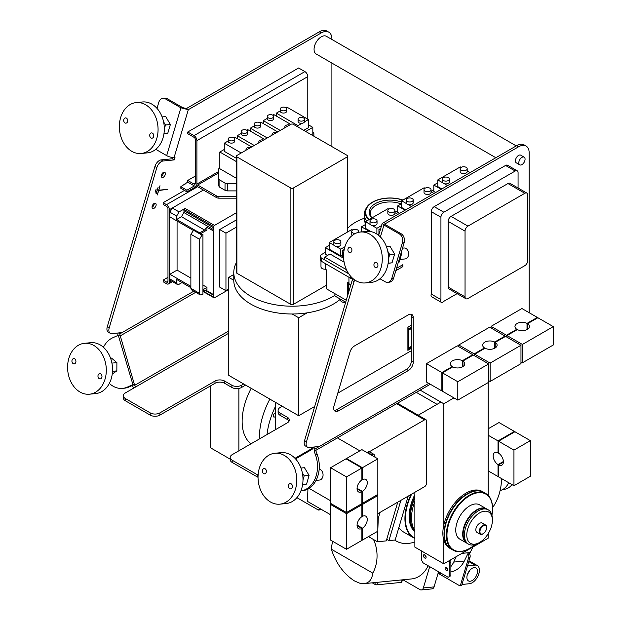 <?xml version="1.0" encoding="UTF-8"?>
<svg xmlns="http://www.w3.org/2000/svg" width="621" height="621" viewBox="0 0 621 621"><rect width="100%" height="100%" fill="white"/><g stroke="black" fill="none" stroke-linecap="round" stroke-linejoin="round"><path stroke-width="0.93" d="M462.94 360.995L473.264 355.033L488.665 363.929L457.809 381.744L442.408 372.848L452.732 366.887A7.227 4.176 0 0 0 460.51 367.601A7.227 4.176 0 0 0 464.795 363.79A7.227 4.176 0 0 0 462.94 360.995L462.94 366.584M442.408 372.848L442.408 391.222L457.809 400.118L488.665 382.303L488.665 363.929M457.809 400.118L457.809 381.744M426.472 363.65L457.328 345.835L472.736 354.731L462.404 360.692A7.227 4.176 0 0 0 454.634 359.978A7.227 4.176 0 0 0 450.341 363.79A7.227 4.176 0 0 0 452.197 366.584L441.873 372.546L426.472 363.65L426.472 382.024L441.873 390.92L442.408 390.609M462.404 366.887L462.404 360.692M472.736 355.344L472.736 354.731M441.873 390.92L441.873 372.546M452.197 367.197L452.197 366.584M331.901 39.472L331.901 39.03A15.005 8.663 120 0 0 328.796 32.16A15.005 8.663 120 0 0 321.298 32.905L188.31 109.684L174.105 157.501L174.99 157.416L174.253 159.9L163.121 161.002A6.815 3.936 120 0 0 156.818 167.647L109.218 327.841A6.815 3.936 120 0 0 110.259 333.306L108.333 332.188A6.815 3.936 -60 0 1 107.286 326.724L154.893 166.537A6.815 3.936 -60 0 1 161.188 159.884L172.327 158.782L172.708 157.493M182.675 107.635L180.89 107.806L165.465 98.902A6.815 5.147 -95.7 0 0 162.943 98.328L164.728 98.149A6.815 5.147 84.3 0 1 167.243 98.723L182.675 107.635L186.385 108.566L319.365 31.795A15.005 8.663 -60 0 1 326.863 31.05L328.796 32.16M161.281 176.154A2.895 1.677 120 0 0 163.447 172.405M152.06 207.197A2.895 1.677 120 0 0 154.225 203.455M201.957 294.75L202.935 294.191L202.935 234.544L201.957 235.111L199.551 239.279L199.551 293.36L200.257 294.921L201.957 294.75M200.257 294.921L191.579 289.906L190.872 288.346L190.872 234.272L194.008 229.677L202.935 234.544M199.791 233.022L176.651 219.485L176.651 216.077L179.058 211.901L185.05 208.439L214.462 225.423L213.632 226.572L184.22 209.588L183.878 212.522L181.472 216.698L176.651 219.485M193.022 230.259L169.898 216.908L169.898 212.18L172.304 208.004L179.058 211.901M202.935 289.697L206.964 287.376L206.964 290.822L206.319 289.883L202.935 291.024M182.007 282.571L179.058 284.278L177.358 284.449L170.604 280.552L169.898 278.984L169.898 274.257L177.07 270.112L190.872 278.084M202.935 285.047L206.964 287.376M169.898 274.257L190.872 286.366M206.964 227.395L206.964 230.026L201.033 233.449M199.791 232.844L204.612 230.057L206.77 227.286L213.236 230.787L213.236 294.439L206.956 290.83L213.236 294.439L213.29 296.947L214.253 297.917L228.776 289.533M177.358 284.449L176.651 282.881L176.651 279.473L190.872 287.686M177.07 270.112L177.07 221.053M213.632 226.572L213.034 230.903M225.951 290.713L219.687 287.088L219.687 229.553L225.951 233.17L225.951 290.713L228.776 289.075M219.687 229.553L236.376 219.912M236.376 227.146L225.951 233.17M213.523 297.537L202.935 291.428L213.577 297.575M185.05 208.439L184.22 209.588M236.376 212.77L214.462 225.423M203.424 190.034L169.417 209.673L169.417 282.05A4.091 2.36 60 0 1 168.57 283.921A4.091 2.36 60 0 1 166.521 283.719L163.144 281.771L163.144 280.102L167.973 277.315M163.144 280.102L166.521 282.05A2.049 1.18 -120 0 0 167.546 282.151A2.049 1.18 -120 0 0 167.973 281.212L167.973 208.835A2.049 1.18 -120 0 0 166.521 206.335L163.144 204.387L163.144 202.71L184.383 190.453M163.144 202.71L166.521 204.658A4.091 2.36 60 0 1 169.417 209.673M465.044 231.144A4.091 2.36 -60 0 1 467.939 226.129L524.83 193.286A4.091 2.36 -60 0 1 526.872 193.084A4.091 2.36 -60 0 1 527.726 194.955L527.726 260.649A4.091 2.36 -60 0 1 524.83 265.664L467.939 298.507A4.091 2.36 -60 0 1 465.89 298.717A4.091 2.36 -60 0 1 465.044 296.838L465.044 231.144L448.168 221.402A4.091 2.36 -60 0 1 451.063 216.387L507.955 183.544A4.091 2.36 -60 0 1 509.996 183.342L526.872 193.084M465.89 298.717L449.014 288.967A4.091 2.36 -60 0 1 448.168 287.096L448.168 221.402M457.095 293.632L443.829 301.294A3.012 1.739 -60 0 1 441.298 302.334A3.012 1.739 -60 0 1 440.933 299.625L440.933 217.226A4.091 2.36 -60 0 1 443.829 212.211L515.189 171.016A4.091 2.36 -60 0 1 517.231 170.814A4.091 2.36 -60 0 1 518.077 172.685L518.077 188.008M441.298 302.334L431.657 296.768A3.012 1.739 -60 0 1 431.292 294.059L431.292 211.66A4.091 2.36 -60 0 1 434.188 206.646L505.541 165.45A4.091 2.36 -60 0 1 507.59 165.248L517.231 170.814M431.292 294.059L440.933 299.625M413.244 361.981A6.823 3.936 -60 0 1 408.424 370.489L338.499 410.861A6.815 3.936 -60 0 1 335.084 411.195A6.815 3.936 -60 0 1 334.044 405.73L350.019 351.967A6.815 3.936 -60 0 1 354.475 345.959L408.424 314.816A6.815 3.936 -60 0 1 411.832 314.474A6.815 3.936 -60 0 1 413.244 317.595L413.244 361.981L411.319 360.871L411.319 316.485A6.815 3.936 120 0 0 410.729 314.156M334.261 410.403A6.815 3.936 120 0 0 336.566 409.744L406.499 369.371A6.823 3.936 120 0 0 411.319 360.871M518.807 162.803A4.432 2.562 120 0 0 519.723 164.829A4.432 2.562 120 0 0 524.155 162.275A4.432 2.562 120 0 0 524.155 157.16A4.432 2.562 120 0 0 520.74 158.339A4.432 2.562 120 0 0 518.807 162.803M519.723 164.829L516.346 162.881A4.432 2.562 -60 0 1 515.43 160.855A4.432 2.562 -60 0 1 517.363 156.391A4.432 2.562 -60 0 1 520.778 155.203L524.155 157.16M345.618 302.163A3.408 1.972 180 0 1 340.704 300.401L340.704 299.33M334.913 293.694L334.913 295.984L345.687 302.202M381.542 225.602L376.9 228.287L371.971 225.446A3.516 2.026 180 0 1 371.04 225.058A3.516 2.026 180 0 1 370.364 224.515L365.443 221.674L365.443 228.357L371.203 231.68M365.443 221.674L387.985 208.664L388.816 209.137M376.9 228.287L376.9 234.086M378.942 233.791L377.599 234.567M394.878 212.638L397.774 214.307M394.878 210.542L394.878 213.321A3.516 2.026 180 0 1 392.705 215.2A3.516 2.026 180 0 1 388.878 214.757A3.516 2.026 180 0 1 387.846 213.321L387.846 210.542A3.516 2.026 -0 0 0 388.878 211.978A3.516 2.026 -0 0 0 392.705 212.413A3.516 2.026 -0 0 0 394.878 210.542A3.516 2.026 -0 0 0 391.362 208.509A3.516 2.026 -0 0 0 387.846 210.542M370.364 224.515A3.516 2.026 180 0 1 370.007 223.622L370.007 220.843A3.516 2.026 -0 0 0 371.04 222.271A3.516 2.026 -0 0 0 374.867 222.714A3.516 2.026 -0 0 0 377.04 220.843A3.516 2.026 -0 0 0 373.524 218.809A3.516 2.026 -0 0 0 370.007 220.843M377.04 220.843L377.04 223.622A3.516 2.026 180 0 1 371.971 225.446M380.184 230.189L378.942 229.467L380.696 228.458M378.942 229.467L378.942 234.358M365.443 224.53L361.492 226.812L369.472 231.416M361.492 226.812L361.492 231.928M360.553 232.021L361.492 231.478M263.653 140.028A3.408 1.972 0 0 0 258.841 141.821A3.408 1.972 0 0 0 259.143 142.636M281.189 110.29A3.229 1.863 0 0 0 284.697 110.693A3.229 1.863 0 0 0 286.692 108.97A3.229 1.863 0 0 0 283.463 107.115A3.229 1.863 0 0 0 280.242 108.97A3.229 1.863 0 0 0 281.189 110.29M286.692 108.97L286.692 111.198A3.229 1.863 180 0 1 284.697 112.921A3.229 1.863 180 0 1 281.189 112.517A3.229 1.863 180 0 1 280.242 111.198L280.242 108.97M276.531 132.591A3.229 1.863 0 0 0 272.045 134.307A3.229 1.863 0 0 0 272.301 135.036M242.128 132.84A3.229 1.863 0 0 0 245.644 133.243A3.229 1.863 0 0 0 247.639 131.52A3.229 1.863 0 0 0 244.41 129.657A3.229 1.863 0 0 0 241.189 131.52A3.229 1.863 0 0 0 242.128 132.84M247.639 131.52L247.639 133.748A3.229 1.863 180 0 1 245.644 135.471A3.229 1.863 180 0 1 242.128 135.067A3.229 1.863 180 0 1 241.189 133.748L241.189 131.52M229.11 140.354A3.229 1.863 0 0 0 232.627 140.757A3.229 1.863 0 0 0 234.622 139.034A3.229 1.863 0 0 0 231.392 137.179A3.229 1.863 0 0 0 228.171 139.034A3.229 1.863 0 0 0 229.11 140.354M234.622 139.034L234.622 141.262A3.229 1.863 180 0 1 232.627 142.985A3.229 1.863 180 0 1 229.11 142.582A3.229 1.863 180 0 1 228.171 141.262L228.171 139.034M250.496 147.627A3.229 1.863 0 0 0 246.009 149.335A3.229 1.863 0 0 0 246.265 150.065M255.146 125.326A3.229 1.863 0 0 0 258.662 125.729A3.229 1.863 0 0 0 260.657 124.006A3.229 1.863 0 0 0 257.428 122.143A3.229 1.863 0 0 0 254.206 124.006A3.229 1.863 0 0 0 255.146 125.326M260.657 124.006L260.657 126.234A3.229 1.863 180 0 1 258.662 127.949A3.229 1.863 180 0 1 255.146 127.546A3.229 1.863 180 0 1 254.206 126.234L254.206 124.006M268.163 117.804A3.229 1.863 0 0 0 271.68 118.207A3.229 1.863 0 0 0 273.675 116.492A3.229 1.863 0 0 0 270.445 114.629A3.229 1.863 0 0 0 267.224 116.492A3.229 1.863 0 0 0 268.163 117.804M273.675 116.492L273.675 118.72A3.229 1.863 180 0 1 271.68 120.435A3.229 1.863 180 0 1 268.163 120.032A3.229 1.863 180 0 1 267.224 118.72L267.224 116.492M299.027 120.59A3.229 1.863 0 0 0 302.543 120.994A3.229 1.863 0 0 0 304.531 119.271A3.229 1.863 0 0 0 301.309 117.408A3.229 1.863 0 0 0 298.08 119.271A3.229 1.863 0 0 0 299.027 120.59M304.531 119.271L304.531 121.499A3.229 1.863 180 0 1 304.484 121.825A3.229 1.863 180 0 1 301.868 123.331A3.229 1.863 180 0 1 299.027 122.818A3.229 1.863 180 0 1 298.08 121.499L298.08 119.271M289.689 125A3.408 1.972 0 0 0 284.876 126.793A3.408 1.972 0 0 0 285.179 127.6M264.717 139.415L247.787 129.642L246.747 130.239M241.189 133.453L237.3 135.696L237.3 138.615M237.3 135.696L254.23 145.469M290.752 124.386L273.822 114.606L272.79 115.211M267.224 118.417L263.335 120.668L263.335 123.587M263.335 120.668L280.265 130.441M304.484 121.825L308.42 119.55L308.42 127.678L303.77 130.363M280.242 110.903L276.353 113.146L297.933 125.605L301.868 123.331M297.933 125.605L297.933 126.987M308.42 119.55L286.84 107.091L285.807 107.689M276.353 113.146L276.353 116.073M251.699 146.929L234.769 137.156L233.729 137.753M228.171 140.967L224.282 143.21L224.282 151.338L236.376 158.324M224.282 143.21L241.212 152.991M277.734 131.9L260.804 122.127L259.772 122.725M254.206 125.939L250.317 128.182L250.317 131.101M250.317 128.182L267.247 137.955M305.695 131.473L312.821 127.359L308.42 124.813M224.282 149.451L219.826 152.021L236.376 161.584M236.376 178.281L219.826 168.726L219.826 152.021M312.821 135.588L312.821 127.359M219.826 167.321A5.046 2.911 0 0 0 218.809 168.765L218.809 178.6A5.263 3.035 0 0 0 219.873 180.074L225.019 183.048A4.246 2.453 0 0 0 227.581 183.661L236.376 183.661M227.581 183.661L227.581 190.895A4.246 2.453 180 0 1 225.019 190.282L219.873 187.309A5.263 3.035 180 0 1 218.809 185.834L218.809 178.6M236.376 190.895L227.581 190.895M225.019 183.048L225.019 190.282M219.873 180.074L219.873 187.309M312.829 132.351L312.821 132.343A3.959 2.29 0 0 1 313.892 133.833L313.892 136.201M236.376 198.169A3.408 1.972 180 0 1 236.345 198.169L218.918 198.169A3.408 1.972 180 0 1 216.504 197.587L196.772 186.199A0.683 0.396 0 0 0 195.809 186.199L195.328 186.471M195.328 186.129L195.328 187.03L186.89 191.905L180.944 188.194M236.376 196.492A3.408 1.972 180 0 1 236.345 196.492L218.918 196.492A3.408 1.972 180 0 1 216.504 195.918L197.633 185.019M194.365 185.912L186.89 190.228L180.851 186.665L187.736 182.116L187.736 180.439L195.452 175.991M187.736 180.439L194.008 184.064A2.049 1.18 -120 0 0 195.025 184.165A2.049 1.18 -120 0 0 195.452 183.226L195.452 139.803A2.049 1.18 -120 0 0 194.008 137.295L187.736 133.678L187.736 132.009L194.008 135.626A4.091 2.36 60 0 1 196.896 140.633L196.896 184.064A4.091 2.36 60 0 1 196.05 185.935A4.091 2.36 60 0 1 194.008 185.733L187.736 182.116M185.105 184.126L185.105 183.637M186.89 190.228L186.89 191.905M110.259 333.306A6.815 3.936 120 0 0 111.827 333.609L122.073 332.592L119.985 333.795L118.518 332.941M331.901 146.603L331.901 63.086M155.25 192.207L156.174 189.11L155.064 192.106M156.236 193.62L158.083 187.41L156.05 193.511M159.993 185.718L158.875 190.197L167.561 189.335L158.782 190.507L157.222 195.025L159.993 185.718M152.052 207.065A2.895 1.677 -60 0 1 153.317 204.146A2.895 1.677 -60 0 1 155.553 203.37A2.895 1.677 -60 0 1 155.553 206.723A2.895 1.677 -60 0 1 152.657 208.392A2.895 1.677 -60 0 1 152.052 207.065M161.281 176.022A2.895 1.677 -60 0 1 162.547 173.104A2.895 1.677 -60 0 1 164.782 172.327A2.895 1.677 -60 0 1 164.782 175.673A2.895 1.677 -60 0 1 161.879 177.35A2.895 1.677 -60 0 1 161.281 176.022M495.799 157.711L316.182 54.011A10.231 5.907 -60 0 1 314.063 49.331A10.231 5.907 -60 0 1 318.526 39.038A10.231 5.907 -60 0 1 326.405 36.297L516.253 145.904M187.736 132.009L298.631 67.984L304.903 71.601A4.091 2.36 60 0 1 307.791 76.608L307.791 119.193M379.982 278.775L385.167 281.763A6.815 5.147 -95.7 0 0 387.683 282.345A6.815 5.147 -95.7 0 0 391.828 278.34L402.354 242.943A6.815 5.147 -95.7 0 0 399.373 233.946L383.949 225.043L382.187 223.451L516.633 145.687A15.005 8.663 -60 0 1 524.132 144.941L526.065 146.051A15.005 8.663 -60 0 1 529.17 152.921L529.17 312.705M428.731 383.328L319.334 446.483L309.095 447.5A6.815 3.936 -60 0 1 307.527 447.198L305.602 446.08A6.815 3.936 -60 0 1 304.554 440.615L352.161 280.428A6.815 3.936 -60 0 1 352.914 278.557M300.975 468.04L304.453 467.698L309.079 475.352L306.58 484.093L302.59 484.698M306.58 484.093L302.621 484.481M302.994 479.979L304.181 475.833L302.311 472.736M309.079 475.352L304.181 475.833M388.505 258.678L389.716 254.532L394.622 254.051L390.011 246.312L386.433 246.669M389.716 254.532L387.768 251.264M401.244 252.491L401.748 253.345L400.964 253.422M394.622 254.051L392.053 262.807L388.141 263.195M401.748 253.345L399.187 262.101L398.364 262.186M392.053 262.807L388.117 263.374M399.187 262.101L398.348 262.225M399.955 259.454L405.032 258.949A5.496 4.145 -95.7 0 0 408.377 255.728A5.496 4.145 -95.7 0 0 403.945 248.012L402.532 248.152M360.397 232.037L366.631 231.416A25.57 19.29 84.3 0 1 388.342 254.959A25.57 19.29 84.3 0 1 371.668 282.307L365.435 282.928A25.57 19.29 84.3 0 1 355.996 280.762A25.57 19.29 84.3 0 1 343.685 253.081A25.57 19.29 84.3 0 1 360.397 232.037A25.57 19.29 84.3 0 1 382.109 255.58A25.57 19.29 84.3 0 1 365.435 282.928M349.181 252.382A2.647 2.003 84.3 0 1 347.9 249.51A2.647 2.003 84.3 0 1 349.639 247.329A2.647 2.003 84.3 0 1 351.89 249.766A2.647 2.003 84.3 0 1 350.159 252.6A2.647 2.003 84.3 0 1 349.181 252.382M375.216 267.41A2.647 2.003 84.3 0 1 373.943 264.538A2.647 2.003 84.3 0 1 375.674 262.357A2.647 2.003 84.3 0 1 377.925 264.802A2.647 2.003 84.3 0 1 376.194 267.635A2.647 2.003 84.3 0 1 375.216 267.41M112.502 371.327L116.849 370.9L112.246 373.997M110.561 358.185L111.501 358.092L116.895 362.664L116.849 370.9M116.895 362.664L111.92 363.083M164.309 128.927L165.473 125L170.371 124.511L165.691 116.577L162.12 116.927M170.371 124.511L167.717 133.453L163.913 133.965M167.717 133.453L163.928 133.826M165.473 125L163.548 121.739M174.105 157.501A5.457 1.708 -163.4 0 1 166.684 155.63L180.89 107.806L188.31 109.684L186.385 108.566M155.786 149.335L166.684 155.63M162.943 98.328A6.815 5.147 -95.7 0 0 158.797 102.325L156.997 108.372M174.253 159.9L172.327 158.782M109.319 383.413A26.066 19.662 -95.7 0 0 122.647 388.373L124.425 388.195A26.066 19.662 -95.7 0 0 129.184 386.914L132.42 385.447L133.523 388.203M228.776 333.205L135.774 386.906L134.641 385.33L120.055 335.099L118.277 335.278L112.75 337.777A26.066 19.662 -95.7 0 0 103.428 347.271M134.71 384.415L132.925 384.593L118.277 335.278M134.408 384.546L132.42 385.447M122.647 388.373A26.066 19.662 -95.7 0 0 127.406 387.085L132.925 384.593M119.837 335.123L119.985 333.795M117.974 332.996L117.765 335.511M300.898 490.908A26.066 19.662 -95.7 0 0 315.468 454.82L314.079 451.017L315.678 450.334L317.253 454.642L315.468 454.82M300.89 490.916L302.132 490.792A26.066 19.662 -95.7 0 0 317.253 454.642M368.688 219.803A24.933 14.392 180 0 1 365.971 208.609A24.933 14.392 180 0 1 402.913 200.047M369.247 219.477A24.359 14.058 180 0 1 372.81 202.205A24.359 14.058 180 0 1 402.726 200.148M366.801 220.89A25.834 14.92 180 0 1 364.201 214.369A25.834 14.92 180 0 1 365.094 210.48L365.971 208.609M365.443 223.304A25.834 14.92 180 0 1 364.201 218.724L364.201 214.369M347.791 228.054A48.849 28.201 180 0 1 364.201 218.281M371.925 217.932A19.763 11.411 180 0 1 370.271 213.368A19.763 11.411 180 0 1 380.782 203.292A19.763 11.411 180 0 1 401.127 203.929M371.808 218.002A20.858 12.04 180 0 1 375.899 203.3A20.858 12.04 180 0 1 401.608 202.135M233.783 274.505L228.776 277.393L228.776 375.379L243.696 383.995L241.53 385.245A6.815 3.936 0 0 1 231.889 385.245L224.655 381.069A6.815 3.936 180 0 0 215.013 381.069L159.884 412.895A6.815 3.936 0 0 1 150.235 412.895L125.318 398.511A6.815 3.936 0 0 1 123.323 395.724A6.815 3.936 0 0 1 125.318 392.946L135.774 386.906M408.028 329.402L408.028 329.402A0.683 0.396 -120 0 0 408.323 328.983A5.457 3.152 -120 0 0 407.888 327.174L411.319 325.194M408.028 347.768L408.502 348.024L408.502 330.209L407.888 329.673L411.319 327.694M411.319 348.373L407.888 350.353A5.457 3.152 -120 0 0 408.323 349.049A0.683 0.396 -120 0 0 408.028 348.288L408.214 347.861M407.888 350.353L407.888 348.047M407.888 347.853L407.888 329.673M407.888 329.479L407.888 327.174M411.319 328.587L408.502 330.209M411.319 346.402L408.028 348.288M411.319 351.199A55.23 31.888 180 0 1 409.883 351.533L337.777 393.163M314.7 406.491L298.678 415.736L282.268 406.266L280.102 407.516A6.815 3.936 0 0 0 278.107 410.295A6.815 3.936 0 0 0 280.102 413.081L287.337 417.258A6.815 3.936 180 0 1 289.332 420.037A6.815 3.936 180 0 1 287.337 422.823L232.207 454.65A6.815 3.936 0 0 0 230.205 457.436A6.815 3.936 0 0 0 232.207 460.223L257.125 474.607A6.815 3.936 0 0 0 258.111 475.081M123.323 395.724L123.323 397.952A6.815 3.936 0 0 0 125.318 400.739L150.235 415.123A6.815 3.936 0 0 0 159.884 415.123L215.013 383.297A6.815 3.936 180 0 1 224.655 383.297L231.889 387.473A6.815 3.936 0 0 0 241.53 387.473L245.621 385.105M307.154 312.852A58.296 33.658 180 0 1 292.18 314.001L298.678 317.75L307.154 312.852A58.296 33.658 180 0 0 340.417 299.159M228.776 277.393L233.783 280.288A58.296 33.658 180 0 0 233.783 280.335A58.296 33.658 180 0 0 292.18 314.001M298.678 317.75L298.678 415.736M282.268 406.266L243.696 383.995M314.684 446.941L313.24 447.78L315.165 448.89L314.079 451.017M319.334 446.483L315.165 448.89M430.33 384.252L315.709 450.427M295.565 458.903L312.107 449.356L313.24 447.78L295.006 458.306M230.205 457.436L230.205 459.664A6.815 3.936 0 0 0 232.207 462.443L257.125 476.835A6.815 3.936 0 0 0 258.041 477.277M278.107 410.295L278.107 412.523A6.815 3.936 0 0 0 280.102 415.309L287.337 419.486A6.815 3.936 180 0 1 289.052 421.154M385.268 224.616L385.579 223.576L383.654 222.458M526.065 146.051A15.005 8.663 -60 0 0 518.558 146.797L385.579 223.576L384.803 224.228L385.726 224.864L401.158 233.775A6.815 5.147 84.3 0 1 404.131 242.764L393.613 278.161A6.815 5.147 84.3 0 1 389.46 282.167L387.683 282.345M307.527 447.198A6.815 3.936 -60 0 1 306.479 441.733L354.086 281.538A6.815 3.936 -60 0 1 354.7 279.947M396.532 268.334L402.843 264.686L402.843 266.634L395.833 270.686M402.843 266.634L401.158 265.664M334.913 295.386A58.296 33.658 180 0 1 270.849 303.886A58.296 33.658 180 0 1 233.783 272.541A58.296 33.658 180 0 1 236.376 262.613M326.328 285.342L293.291 304.414A1.708 0.986 180 0 1 290.876 304.414L236.88 273.24A1.708 0.986 180 0 1 236.376 272.541L236.376 156.181A1.708 0.986 0 0 0 236.88 156.88L290.876 188.054A1.708 0.986 0 0 0 293.291 188.054L347.294 156.88A1.708 0.986 0 0 0 347.791 156.181A1.708 0.986 0 0 0 347.294 155.491L293.291 124.309A1.708 0.986 0 0 0 290.876 124.309L236.88 155.491A1.708 0.986 0 0 0 236.376 156.181M167.026 189.389L167.468 189.646M136.193 102.597L142.426 101.976A25.57 19.29 84.3 0 1 164.146 125.52A25.57 19.29 84.3 0 1 147.472 152.867L141.231 153.488A25.57 19.29 84.3 0 1 131.792 151.322A25.57 19.29 84.3 0 1 119.488 123.633A25.57 19.29 84.3 0 1 136.193 102.597A25.57 19.29 84.3 0 1 157.905 126.141A25.57 19.29 84.3 0 1 141.231 153.488M124.976 122.935A2.647 2.003 84.3 0 1 123.703 120.07A2.647 2.003 84.3 0 1 125.434 117.889A2.647 2.003 84.3 0 1 127.685 120.327A2.647 2.003 84.3 0 1 125.954 123.16A2.647 2.003 84.3 0 1 124.976 122.935M151.012 137.971A2.647 2.003 84.3 0 1 149.739 135.099A2.647 2.003 84.3 0 1 151.47 132.917A2.647 2.003 84.3 0 1 153.721 135.355A2.647 2.003 84.3 0 1 151.99 138.196A2.647 2.003 84.3 0 1 151.012 137.971M73.216 363.65A2.647 2.003 84.3 0 1 71.935 360.785A2.647 2.003 84.3 0 1 73.666 358.604A2.647 2.003 84.3 0 1 75.917 361.042A2.647 2.003 84.3 0 1 74.194 363.875A2.647 2.003 84.3 0 1 73.216 363.65M84.433 343.312L90.666 342.691A25.57 19.29 84.3 0 1 112.378 366.235A25.57 19.29 84.3 0 1 95.704 393.582L89.471 394.203A25.57 19.29 84.3 0 1 80.031 392.037A25.57 19.29 84.3 0 1 67.72 364.348A25.57 19.29 84.3 0 1 84.433 343.312A25.57 19.29 84.3 0 1 106.144 366.856A25.57 19.29 84.3 0 1 89.471 394.203M99.251 378.686A2.647 2.003 84.3 0 1 97.978 375.814A2.647 2.003 84.3 0 1 99.709 373.632A2.647 2.003 84.3 0 1 101.96 376.07A2.647 2.003 84.3 0 1 100.229 378.911A2.647 2.003 84.3 0 1 99.251 378.686M319.178 469.173A5.473 4.13 84.3 0 1 322.788 476.835A5.473 4.13 84.3 0 1 319.458 480.049L316.027 480.39M289.704 488.642A2.647 2.003 84.3 0 1 288.423 485.769A2.647 2.003 84.3 0 1 290.154 483.588A2.647 2.003 84.3 0 1 292.406 486.033A2.647 2.003 84.3 0 1 290.682 488.867A2.647 2.003 84.3 0 1 289.704 488.642M274.878 453.268L281.119 452.647A25.57 19.29 84.3 0 1 302.831 476.191A25.57 19.29 84.3 0 1 286.157 503.538L279.924 504.159A25.57 19.29 84.3 0 1 270.484 501.993A25.57 19.29 84.3 0 1 258.173 474.304A25.57 19.29 84.3 0 1 274.878 453.268A25.57 19.29 84.3 0 1 296.597 476.812A25.57 19.29 84.3 0 1 279.924 504.159M263.669 473.606A2.647 2.003 84.3 0 1 262.388 470.741A2.647 2.003 84.3 0 1 264.119 468.56A2.647 2.003 84.3 0 1 266.37 470.997A2.647 2.003 84.3 0 1 264.647 473.831A2.647 2.003 84.3 0 1 263.669 473.606M334.874 243.153A3.516 2.026 -0 0 0 338.709 243.595A3.516 2.026 -0 0 0 340.875 241.716A3.516 2.026 -0 0 0 337.358 239.69A3.516 2.026 -0 0 0 333.85 241.716A3.516 2.026 -0 0 0 334.874 243.153M340.875 241.716L340.875 244.503A3.516 2.026 180 0 1 335.814 246.32A3.516 2.026 180 0 1 334.874 245.939A3.516 2.026 180 0 1 334.207 245.396A3.516 2.026 180 0 1 333.85 244.503L333.85 241.716M358.27 232.409A3.516 2.026 -0 0 0 358.713 231.416A3.516 2.026 -0 0 0 355.204 229.39A3.516 2.026 -0 0 0 351.688 231.416A3.516 2.026 -0 0 0 352.712 232.852A3.516 2.026 -0 0 0 355.406 233.442M352.324 235.367A3.516 2.026 180 0 1 351.688 234.202L351.688 231.416M329.285 245.404L325.334 247.686L343.63 258.251M325.334 247.686L325.334 254.09L327.601 255.394M347.861 272.394L347.085 272.852L324.636 259.889L324.636 257.11L330.007 254.005L344.112 262.147M348.769 273.83L347.085 272.852L347.085 270.973M320.979 260.991L320.979 266.851A4.091 2.36 0 0 0 325.295 269.211L326.467 269.887L326.467 288.819L326.328 269.809M347.713 295.379L347.713 282.159L348.94 282.865M348.645 292.258L348.645 282.695M348.948 277.276L348.948 282.865A4.091 2.36 0 0 0 348.94 282.997A4.091 2.36 0 0 0 350.803 284.977M326.467 288.819L346.27 300.254M325.295 263.529L325.295 269.211M324.636 257.11L346.471 269.708M324.636 259.811L321.476 257.971A4.005 2.313 180 0 1 320.195 256.279A4.005 2.313 180 0 1 321.274 254.695L325.334 252.351M321.476 257.971L321.476 261.317A4.005 2.313 180 0 1 320.195 259.617L320.195 256.279M350.461 276.066L350.461 278.154L321.476 261.317M352.821 278.736A4.005 2.313 180 0 1 350.461 278.154M343.584 257.49L342.784 257.032L342.784 250.348L344.213 249.526M342.784 254.664L340.735 255.844L329.285 249.231L329.285 242.555L351.828 229.537L352.658 230.018M344.919 246.747L340.735 249.168L335.814 246.32M334.207 245.396L329.285 242.555M340.735 249.168L340.735 255.844M343.941 251.016L342.784 250.348M407.197 201.398A3.516 2.026 -0 0 0 411.032 201.841A3.516 2.026 -0 0 0 413.198 199.962A3.516 2.026 -0 0 0 409.681 197.936A3.516 2.026 -0 0 0 406.173 199.962A3.516 2.026 -0 0 0 407.197 201.398M413.198 199.962L413.198 202.749A3.516 2.026 180 0 1 408.137 204.565A3.516 2.026 180 0 1 407.197 204.185A3.516 2.026 180 0 1 406.53 203.641A3.516 2.026 180 0 1 406.173 202.749L406.173 199.962M425.036 191.097A3.516 2.026 -0 0 0 428.87 191.54A3.516 2.026 -0 0 0 431.036 189.661A3.516 2.026 -0 0 0 427.527 187.635A3.516 2.026 -0 0 0 424.011 189.661A3.516 2.026 -0 0 0 425.036 191.097M431.036 189.661L431.036 192.448A3.516 2.026 180 0 1 428.87 194.319A3.516 2.026 180 0 1 425.036 193.884A3.516 2.026 180 0 1 424.011 192.448L424.011 189.661M401.608 203.649L397.657 205.931L404.97 210.154M397.657 205.931L397.657 212.335L399.427 213.352M394.878 212.203L397.657 210.597M405.606 209.789L401.608 207.476L401.608 200.8L424.151 187.783L424.981 188.264M411.389 206.444L408.137 204.565M431.036 191.757L433.932 193.434M406.53 203.641L401.608 200.8M443.363 180.517A3.516 2.026 -0 0 0 447.19 180.959A3.516 2.026 -0 0 0 449.363 179.089A3.516 2.026 -0 0 0 445.847 177.055A3.516 2.026 -0 0 0 442.331 179.089A3.516 2.026 -0 0 0 443.363 180.517M449.363 179.089L449.363 181.868A3.516 2.026 180 0 1 444.294 183.692A3.516 2.026 180 0 1 443.363 183.304A3.516 2.026 180 0 1 442.688 182.76A3.516 2.026 180 0 1 442.331 181.868L442.331 179.089M461.201 170.216A3.516 2.026 -0 0 0 465.028 170.659A3.516 2.026 -0 0 0 467.202 168.788A3.516 2.026 -0 0 0 463.685 166.754A3.516 2.026 -0 0 0 460.169 168.788A3.516 2.026 -0 0 0 461.201 170.216M467.202 168.788L467.202 171.567A3.516 2.026 180 0 1 465.028 173.445A3.516 2.026 180 0 1 461.201 173.003A3.516 2.026 180 0 1 460.169 171.567L460.169 168.788M437.766 182.776L433.815 185.05L441.127 189.273M433.815 185.05L433.815 191.454L435.585 192.479M431.036 191.322L433.815 189.723M441.764 188.908L437.766 186.603L437.766 179.919L460.308 166.902L461.139 167.383M447.555 185.57L444.294 183.692M467.202 170.884L470.097 172.553M442.688 182.76L437.766 179.919M447.795 569.752A1.91 1.102 60 0 1 447.399 570.621A1.91 1.102 60 0 1 445.49 569.519A1.91 1.102 60 0 1 445.49 567.315A1.91 1.102 60 0 1 446.965 567.827A1.91 1.102 60 0 1 447.795 569.752M446.546 567.47A1.91 1.102 -120 0 0 447.795 569.628M426.099 557.223A1.91 1.102 60 0 1 425.703 558.093A1.91 1.102 60 0 1 423.794 556.99A1.91 1.102 60 0 1 423.794 554.786A1.91 1.102 60 0 1 425.269 555.298A1.91 1.102 60 0 1 426.099 557.223M424.849 554.949A1.91 1.102 -120 0 0 426.099 557.107M421.76 551.099L421.76 560.561L423.064 562.82L448.137 577.289L449.433 576.544L449.433 561.322L448.773 560.942M449.433 576.544L450.885 575.706L450.885 560.491L450.225 560.111M450.885 560.491L449.433 561.322M501.558 478.581A46.024 34.722 84.3 0 1 492.577 507.574M408.199 496.125L395.166 539.998L388.925 540.619L386.712 539.338M394.692 540.045A53.235 30.732 120 0 0 396.198 541.023A53.235 30.732 120 0 0 414.867 541.993M474.211 567.586A7.499 4.331 -60 0 1 475.934 567.92A7.499 4.331 -60 0 1 475.934 576.583A7.499 4.331 -60 0 1 468.436 580.907A7.499 4.331 -60 0 1 467.776 573.556A7.499 4.331 -60 0 1 474.211 567.586M467.574 574.045A7.499 4.331 120 0 0 469.561 570.606M461.962 584.47L469.414 583.724A10.231 5.907 120 0 0 478.193 575.582A10.231 5.907 120 0 0 477.301 565.56A10.231 5.907 120 0 0 474.949 565.102L467.497 565.84M468.94 560.973A10.231 5.907 -60 0 1 470.066 561.384L477.301 565.56M468.669 552.962A3.408 2.569 84.3 0 1 470.012 557.363L461.713 585.308A0.683 0.512 84.3 0 1 461.046 585.65M438.542 573.556L459.711 585.782A0.683 0.512 -95.7 0 0 460.378 585.44L468.676 557.495A3.408 2.569 -95.7 0 0 467.923 553.622L468.801 552.69L461.892 553.373M450.885 571.949A27.277 20.578 -95.7 0 0 464.314 561.027L467.923 553.622M464.314 561.027L453.734 562.075M454.774 559.715L456.295 556.602M388.925 540.619L400.894 500.34M473 546.961L470.144 552.558L468.801 552.69M502.777 489.488L503.942 489.371A18.048 13.615 -95.7 0 0 511.999 484.613M500.084 490.621A19.072 14.392 -95.7 0 0 508.723 482.719M420.153 390.12L440.902 402.105L418.181 415.216L437.044 404.333L416.295 392.348M440.902 402.105L437.044 404.333M414.867 492.274L414.867 547.117L443.798 563.821L443.798 540.185A32.696 18.878 120 0 1 443.798 525.102L443.798 403.759L420.169 390.112M373.128 456.101A2.049 1.18 -120 0 0 372.049 454.921L368.191 452.693A2.049 1.18 -120 0 0 367.166 452.593L368.61 451.762A2.049 1.18 60 0 1 369.635 451.863L373.493 454.083A2.049 1.18 60 0 1 374.937 456.59L374.937 457.149M359.831 450.838L337.405 437.898M275.693 429.546L275.693 402.47M330.582 500.767L309.041 488.331M377.832 513.66L424.601 486.654A2.725 1.576 120 0 0 426.526 483.317L426.526 420.96A2.725 1.576 120 0 0 425.967 419.711A2.725 1.576 120 0 0 424.601 419.85L369.371 451.731M414.867 501.357A36.096 20.842 120 0 0 414.867 530.528M394.545 540.06A53.235 30.732 120 0 0 394.762 540.192L396.198 541.023M398.868 527.539A41.747 24.103 120 0 0 403.689 532.081L413.578 537.786A41.747 24.103 120 0 0 414.867 538.446M410.978 494.518A41.747 24.103 120 0 0 413.578 537.786M411.661 494.13A41.382 23.893 120 0 0 414.867 538.065M414.867 494.58A36.08 20.827 120 0 0 414.867 531.77M414.867 496.831A36.08 20.827 120 0 0 414.867 531.475M414.867 497.576A35.824 20.679 120 0 0 410.838 522.603A35.824 20.679 120 0 0 410.869 522.75M414.867 497.887A36.096 20.842 120 0 0 410.9 522.905A36.096 20.842 120 0 0 414.867 531.32M483.674 492.306A32.696 18.878 120 0 0 483.503 492.197A32.696 18.878 120 0 0 452.476 508.358A32.696 18.878 120 0 0 450.799 548.832A32.696 18.878 120 0 0 450.978 548.933M443.798 525.102A32.696 18.878 -60 0 1 451.296 507.683A32.696 18.878 -60 0 1 482.323 491.522L483.503 492.197M450.799 548.832L449.627 548.157A32.696 18.878 -60 0 1 443.798 540.185M472.092 491.91A32.455 18.739 120 0 0 471.968 491.948A32.455 18.739 120 0 0 452.717 508.529A32.455 18.739 120 0 0 444.815 538.966A32.455 18.739 120 0 0 444.846 539.098M491.933 515.189A32.696 18.878 120 0 0 485.816 493.54L483.852 492.406A32.696 18.878 120 0 0 472.224 491.863A32.696 18.878 120 0 0 452.833 508.568A32.696 18.878 120 0 0 444.869 539.238A32.696 18.878 120 0 0 451.157 549.042L453.12 550.175A32.696 18.878 120 0 0 474.933 544.64M485.816 493.54A32.696 18.878 120 0 0 454.789 509.694A32.696 18.878 120 0 0 453.12 550.175M491.925 515.158A32.214 18.599 120 0 0 481.756 492.732A32.214 18.599 120 0 0 455.278 510.035A32.214 18.599 120 0 0 449.309 545.432A32.214 18.599 120 0 0 474.894 544.656M486.794 509.018A19.787 11.426 120 0 0 486.569 508.878L479.629 504.873A19.787 11.426 120 0 0 460.86 514.654A19.787 11.426 120 0 0 459.843 539.144L466.782 543.15A19.787 11.426 120 0 0 467.015 543.282M486.569 508.878A19.787 11.426 120 0 0 467.799 518.659A19.787 11.426 120 0 0 466.782 543.15M479.653 508.933A19.468 11.24 120 0 0 479.497 508.987A19.468 11.24 120 0 0 468.11 518.877A19.468 11.24 120 0 0 463.344 536.971A19.468 11.24 120 0 0 463.375 537.134M492.383 520.072L492.36 518.659A19.787 11.426 120 0 0 488.269 509.864L487.027 509.142A19.787 11.426 120 0 0 479.823 508.878A19.787 11.426 120 0 0 468.257 518.923A19.787 11.426 120 0 0 463.406 537.312A19.787 11.426 120 0 0 467.24 543.414L468.482 544.128A19.787 11.426 120 0 0 478.154 543.274L479.381 542.591A18.102 10.448 120 0 0 487.71 534.425A18.102 10.448 120 0 0 492.383 520.072A18.102 10.448 120 0 0 484.962 511.184A18.102 10.448 120 0 0 471.463 520.965A18.102 10.448 120 0 0 467.504 539.54A18.102 10.448 120 0 0 479.381 542.591M488.269 509.864A19.787 11.426 120 0 0 469.492 519.637A19.787 11.426 120 0 0 468.482 544.128M486.422 529.076A5.333 3.082 120 0 0 486.468 528.929A5.333 3.082 120 0 0 485.56 524.986L482.253 523.076A5.333 3.082 120 0 0 477.192 525.715A5.333 3.082 120 0 0 476.92 532.313L480.219 534.223A5.333 3.082 120 0 0 484.093 533.035A5.333 3.082 120 0 0 484.201 532.927M485.56 524.986A5.333 3.082 120 0 0 480.499 527.617A5.333 3.082 120 0 0 480.219 534.223M485.358 531.553A4.689 2.709 120 0 0 486.39 529.216A4.689 2.709 120 0 0 485.133 525.576A4.689 2.709 120 0 0 481.143 528.067A4.689 2.709 120 0 0 480.351 533.338A4.689 2.709 120 0 0 484.31 532.826A4.689 2.709 120 0 0 485.358 531.553M488.153 382.598L488.153 495.341M443.798 403.759L453.951 397.89M488.153 533.726L488.153 538.213L443.798 563.821M318.402 510.074L296.885 497.654L318.402 510.074A1.025 0.59 120 0 1 319.427 509.484A1.025 0.59 120 0 1 319.636 509.957L320.972 509.189M210.434 385.936L210.434 447.741L230.205 459.16M238.875 450.799L238.875 388.42M318.915 509.538L319.636 509.957M250.985 443.813A51.784 29.893 -60 0 1 242.136 421.364A51.784 29.893 -60 0 1 251.179 388.319M259.508 438.892A58.296 33.658 -60 0 1 259.462 436.687A58.296 33.658 -60 0 1 269.856 399.093M275.693 405.987A58.296 33.658 120 0 0 267.038 434.545M275.693 416.039A2.251 1.296 -60 0 1 273.675 416.978A2.251 1.296 -60 0 1 273.209 415.946A2.251 1.296 -60 0 1 274.055 413.834A2.251 1.296 -60 0 1 275.693 412.988M361.896 468.017L345.982 458.834L330.582 467.729L330.582 503.359L346.495 512.542L361.896 503.654L361.896 491.731A7.227 4.176 -60 0 1 358.55 491.941A7.227 4.176 -60 0 1 357.393 486.321A7.227 4.176 -60 0 1 361.896 479.94L361.896 468.017L346.495 476.912L346.495 512.542M346.495 476.912L330.582 467.729M361.896 491.731L357.059 488.937M362.431 467.714L362.431 479.637A7.227 4.176 -60 0 1 365.777 479.42A7.227 4.176 -60 0 1 366.933 485.04A7.227 4.176 -60 0 1 362.431 491.421L362.431 503.344L377.832 494.448L377.832 458.818L362.431 467.714L346.518 458.523L346.518 459.136M362.431 479.637L361.896 479.327M362.431 491.421L357.059 488.323M362.431 503.344L361.896 503.041M377.832 458.818L361.919 449.635L346.518 458.523M474.18 353.892L484.504 347.931A7.227 4.176 180 0 1 482.649 345.136A7.227 4.176 180 0 1 486.934 341.325A7.227 4.176 180 0 1 494.712 342.039L505.036 336.077L489.635 327.182L458.772 344.997L474.18 353.892L474.18 355.561M505.036 336.077L505.036 336.691M494.712 342.039L494.712 348.241M484.504 347.931L484.504 348.544M458.772 344.997L458.772 346.665M495.24 342.342A7.227 4.176 180 0 1 497.103 345.136A7.227 4.176 180 0 1 492.81 348.948A7.227 4.176 180 0 1 485.032 348.241L474.708 354.203L490.116 363.091L520.972 345.276L505.564 336.38L495.24 342.342L495.24 347.931M474.708 354.203L474.708 355.872M488.665 380.634L490.116 381.465L520.972 363.65L520.972 345.276M490.116 363.091L490.116 381.465M537.344 317.424L527.019 323.386A7.227 4.176 0 0 0 519.241 322.672A7.227 4.176 0 0 0 514.949 326.491A7.227 4.176 0 0 0 516.812 329.277L506.48 335.239L491.079 326.351L521.935 308.536L537.344 317.424L537.344 318.037M506.48 336.916L506.48 335.239M516.812 329.891L516.812 329.277M527.019 329.588L527.019 323.386M491.079 328.02L491.079 326.351M527.547 323.696L537.871 317.735L553.28 326.623L522.416 344.445L507.015 335.55L517.34 329.588A7.227 4.176 0 0 0 525.118 330.302A7.227 4.176 0 0 0 529.403 326.491A7.227 4.176 0 0 0 527.547 323.696L527.547 329.277M522.416 344.445L522.416 362.811L553.28 344.997L553.28 326.623M507.015 337.219L507.015 335.55M522.416 362.811L520.972 361.981M362.431 528.168A7.227 4.176 120 0 0 366.933 521.787A7.227 4.176 120 0 0 365.777 516.167A7.227 4.176 120 0 0 362.431 516.377L362.431 504.462L377.832 495.566L377.832 531.196L362.431 540.091L362.431 528.168L357.059 525.071M377.832 495.566L376.869 495.007M362.431 504.462L361.461 503.903M362.431 516.377L361.896 516.074M362.431 540.091L361.896 539.781M346.495 549.29L346.495 513.66L361.896 504.764L361.896 516.688A7.227 4.176 120 0 0 357.393 523.068A7.227 4.176 120 0 0 358.55 528.688A7.227 4.176 120 0 0 361.896 528.471L361.896 540.394L346.495 549.29L330.582 540.107L330.582 504.469L331.544 503.918M361.896 528.471L357.059 525.677M361.896 504.764L360.933 504.205M346.495 513.66L330.582 504.469M402.447 579.843L401.74 582.219A1.498 0.466 -163.4 0 1 401.36 582.405L376.862 584.827A1.498 0.466 -163.4 0 1 374.82 584.314L372.251 582.832M372.763 573.129C371.987 579.478 369.153 582.979 364.255 583.624L359.606 583.15L354.444 580.922C343.824 574.029 336.108 563.457 331.296 549.189L372.763 573.129A30.313 22.861 -95.7 0 0 373.531 539.54M332.802 541.388A30.313 22.861 -95.7 0 0 331.296 549.189M428.141 565.747A30.313 22.861 84.3 0 1 411.436 578.951L364.255 583.624M402.936 579.789L420.029 589.663A3.408 2.569 -95.7 0 0 421.286 589.95L431.975 588.894A3.408 2.569 -95.7 0 0 434.056 586.892L438.55 571.762M421.286 589.95A3.408 2.569 -95.7 0 0 423.359 587.947L429.693 566.647M455.705 556.944A27.619 20.835 84.3 0 1 450.885 566.562M440.98 573.16A27.619 20.835 84.3 0 1 438.791 573.532L437.999 573.61M377.778 531.227L377.389 541.76L386.254 540.883L397.766 502.148M380.021 512.395L378.259 518.333L377.832 518.085M378.259 518.333L377.832 529.775M330.582 514.739L307.473 501.395L307.938 488.991M377.389 541.76L368.463 536.606M514.405 432.053L514.405 431.44L499.005 422.544L488.153 428.808M514.405 431.44L498.011 440.902L488.153 435.212M498.547 452.523L498.011 452.825L498.011 440.902M503.383 461.512L498.011 464.617A7.227 4.176 60 0 1 493.509 458.236A7.227 4.176 60 0 1 494.665 452.616A7.227 4.176 60 0 1 498.011 452.825M498.547 476.229L498.011 476.54L498.011 464.617M488.153 470.842L498.011 476.54M498.547 464.919L498.547 476.843L513.947 485.738L513.947 450.101L498.547 441.213L498.547 453.136A7.227 4.176 60 0 1 503.049 459.509A7.227 4.176 60 0 1 501.892 465.137A7.227 4.176 60 0 1 498.547 464.919L503.383 462.125M513.947 485.738L530.342 476.268L530.342 440.638L514.933 431.742L498.547 441.213M530.342 440.638L513.947 450.101M193.278 230.096L201.957 235.111M190.872 234.272L199.551 239.279M190.872 288.346L199.551 293.36M169.898 212.18L176.651 216.077M169.898 278.984L176.651 282.881M204.612 230.057L181.472 216.698M213.29 229.506L183.878 212.522M213.29 295.068L204.612 290.054M213.29 296.947L202.982 290.993M213.29 227.62L183.878 210.635M167.973 281.212L166.521 282.05M197.641 186.696L166.521 204.658M171.311 280.956L169.417 282.05M451.063 216.387L467.939 226.129M507.955 183.544L524.83 193.286M448.168 287.096L465.044 296.838M434.188 206.646L443.829 212.211M431.292 211.66L440.933 217.226M505.541 165.45L515.189 171.016M338.499 410.861L336.566 409.744M408.424 370.489L406.499 369.371M413.244 317.595L411.319 316.485M180.944 186.805L180.944 188.474M196.772 185.516L196.772 186.199M216.504 195.918L216.504 197.587M218.918 196.492L218.918 198.169M236.345 196.492L236.345 198.169M122.073 332.592L193.791 291.187M195.452 183.226L194.008 184.064M304.903 71.601L194.008 135.626M307.791 76.608L196.896 140.633M218.809 171.412L196.896 184.064M167.243 98.723L165.465 98.902M129.184 386.914L127.406 387.085M411.319 327.251L408.323 328.983M411.319 327.5L408.292 329.246M411.319 328.136L408.113 329.984M411.319 347.318L408.323 349.049M241.53 387.473L241.53 385.245M257.125 476.835L257.125 474.607M232.207 462.443L232.207 460.223M287.337 419.486L287.337 417.258M280.102 415.309L280.102 413.081M385.726 224.864L383.949 225.043L380.401 236.958M404.131 242.764L402.354 242.943M393.613 278.161L391.828 278.34M401.158 233.775L399.373 233.946M518.558 146.797L516.633 145.687M354.086 281.538L352.161 280.428M306.479 441.733L304.554 440.615M236.88 156.88L236.88 273.24M290.876 188.054L290.876 304.414M293.291 188.054L293.291 304.414M347.294 156.88L347.294 232.153M195.716 292.297L120.28 335.852M228.776 330.985L134.641 385.33M231.889 387.473L231.889 385.245M224.655 383.297L224.655 381.069M215.013 383.297L215.013 381.069M159.884 415.123L159.884 412.895M150.235 415.123L150.235 412.895M125.318 400.739L125.318 398.511M107.286 326.724L109.218 327.841M154.893 166.537L156.818 167.647M161.188 159.884L163.121 161.002M319.365 31.795L321.298 32.905M350.143 287.22L350.143 284.666M450.885 562.347L449.433 563.177M468.777 561.539L474.949 565.102M470.012 557.363L468.676 557.495M461.713 585.308L460.378 585.44M369.635 451.863L368.191 452.693M373.493 454.083L372.049 454.921M374.937 456.59L374.455 456.87M424.601 419.85L396.633 403.704M401.36 582.405L402.113 579.874M376.862 584.827L377.615 582.304M374.82 584.314L375.348 582.521M434.056 586.892L423.359 587.947M172.506 281.647L168.57 283.921M258.841 142.807L258.841 141.821M272.045 135.184L272.045 134.307M246.009 150.22L246.009 149.335M284.876 127.779L284.876 126.793M180.851 186.665L180.851 188.334M218.809 172.793L196.05 185.935M411.319 327.562L408.191 329.371M378.647 235.359L382.187 223.451M233.783 272.541L233.783 280.335M347.791 156.181L347.791 231.866M358.713 232.301L358.713 231.416M348.94 277.269L348.94 282.997M461.294 585.704L459.959 585.836M425.967 419.711L397.432 403.239"/></g></svg>
